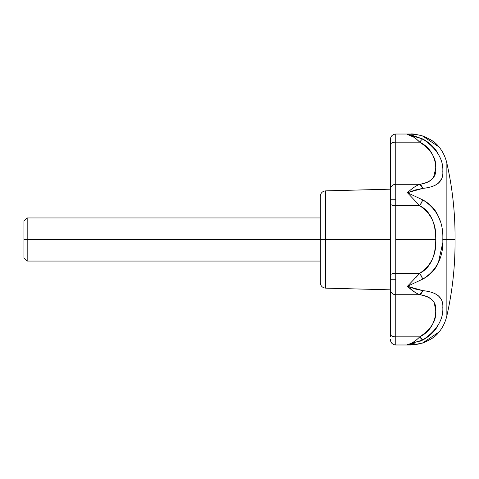 <?xml version="1.0" encoding="UTF-8"?>
<svg xmlns="http://www.w3.org/2000/svg" width="479" height="479" viewBox="0 0 479 479"><rect width="100%" height="100%" fill="white"/><g stroke="black" fill="none" stroke-linecap="round" stroke-linejoin="round"><path stroke-width="0.72" d="M325.57 239.506L325.57 288.136L325.57 239.506L320.319 239.506L320.319 282.754L320.319 239.506L325.57 239.506L325.57 288.136L325.57 190.87L325.57 239.506L390.373 239.506L325.57 239.506L325.57 190.87L325.57 239.506M442.734 242.793L438.387 262.576C435.555 269.461 430.364 274.97 422.807 279.095L407.449 286.262L419.736 273.287L395.762 273.287A5.389 1.988 180 0 0 390.373 275.275L390.373 279.251L395.762 279.251L395.762 239.506L435.734 239.506C435.734 246.996 434.639 253.475 432.435 258.947C429.723 265.635 425.49 270.413 419.736 273.287L395.762 273.287L395.762 294.717L419.736 294.717C425.478 295.489 429.717 297.333 432.441 300.243M390.373 172.488L390.373 199.761L395.762 199.761L395.762 184.295A5.389 5.155 180 0 0 390.373 189.45L390.373 306.518M414.952 292.304L407.449 286.262L415.221 289.011L422.807 290.633C430.106 291.43 435.297 293.172 438.387 295.854L440.59 298.387M438.393 324.606C435.459 330.744 430.262 335.875 422.807 340L419.772 341.395M415.221 343.018L407.449 344.575L415.221 344.551L422.807 342.85C430.208 339.958 435.405 336.623 438.387 332.839L439.453 331.546C443.069 326.828 445.542 321.577 446.865 315.787C452.314 291.705 455.044 267.312 455.05 242.619L455.05 239.506L446.865 239.506L446.865 315.787L446.865 239.506L442.806 239.506L446.865 239.506L446.865 315.787L446.865 239.506L455.038 239.506L455.05 236.392C455.044 211.694 452.314 187.307 446.865 163.219C445.542 157.429 443.069 152.178 439.453 147.46L438.393 146.179C435.411 142.389 430.214 139.054 422.807 136.156C417.802 134.461 412.682 133.892 407.449 134.437L408.3 134.258M446.865 239.506L446.865 163.219L446.865 239.506M441.506 178.877L438.393 183.152C435.303 185.834 430.112 187.576 422.807 188.379L415.221 189.995L407.449 192.744L422.807 199.911C430.376 204.042 435.567 209.557 438.393 216.454L440.141 220.987M411.712 135.102L422.807 139.006C430.256 143.131 435.447 148.256 438.387 154.394M432.435 178.769C429.711 181.679 425.478 183.517 419.736 184.295L395.762 184.295L395.762 205.719L419.736 205.719L407.449 192.744C411.695 188.672 415.79 185.852 419.736 184.295L395.762 184.295L395.762 134.03L395.762 142.167L419.736 142.167L416.598 139.263M413.712 137.162L407.449 134.437C411.575 135.413 415.67 137.988 419.736 142.167C425.478 144.951 429.717 149.071 432.441 154.525C434.639 158.938 435.734 163.525 435.734 168.279L433.597 177.218M434.345 303.183L435.734 310.733C435.734 315.493 434.639 320.074 432.435 324.487C429.711 329.941 425.478 334.061 419.736 336.845L395.762 336.845L395.762 344.976L395.762 294.717L419.736 294.717L422.807 290.633L407.449 286.262C411.617 290.316 415.712 293.136 419.736 294.717C431.28 296.77 436.609 302.111 435.734 310.733C436.609 320.439 431.274 329.145 419.736 336.845L395.762 336.845L395.762 279.251L390.373 279.251L390.373 289.561A5.389 5.155 0 0 0 395.762 294.717A5.389 5.155 180 0 1 390.373 289.561L390.373 334.168A5.389 2.676 0 0 0 395.762 336.845A5.389 2.676 180 0 1 390.373 334.168L390.373 336.695M410.329 344.958L407.449 344.575L414.323 344.82L422.807 342.85C417.778 344.545 412.659 345.12 407.449 344.575L422.807 340C436.854 330.372 443.524 319.523 442.806 307.452C443.512 297.621 436.848 292.016 422.807 290.633A8.083 3.946 99.8 0 1 419.736 294.717M390.373 139.688L390.373 189.45A5.389 5.155 0 0 1 395.762 184.295L395.762 142.167L419.736 142.167C431.28 149.867 436.609 158.573 435.734 168.279C436.609 176.907 431.274 182.242 419.736 184.295A8.083 3.946 80.2 0 1 422.807 188.379C436.854 186.996 443.524 181.379 442.806 171.512C443.512 159.465 436.848 148.634 422.807 139.006L407.449 134.437C412.605 133.875 417.724 134.449 422.807 136.156L439.141 147.071M419.736 205.719C425.496 208.599 429.729 213.377 432.441 220.065C434.639 225.537 435.734 232.016 435.734 239.506L395.762 239.506L395.762 205.719L419.736 205.719L422.807 199.911L407.449 192.744L419.736 205.719C431.28 213.544 436.609 224.807 435.734 239.506C436.609 254.205 431.274 265.468 419.736 273.287A8.083 1.521 61.1 0 1 422.807 279.095C436.848 270.276 443.512 257.079 442.806 239.506C443.524 221.951 436.86 208.754 422.807 199.911A8.083 1.521 118.9 0 1 419.736 205.719M390.373 143.532L390.373 146.179M390.373 289.837L390.373 311.697L390.373 289.837L325.57 288.136C322.379 287.747 320.625 285.951 320.319 282.754L320.319 196.258L320.319 239.506L27.183 239.506L27.183 261.061L27.183 239.506L23.95 239.506L23.95 257.828L23.95 239.506L27.183 239.506L27.183 217.951L27.183 239.506L320.319 239.506L320.319 196.258C320.625 193.055 322.379 191.259 325.57 190.87L390.373 189.175L390.373 167.309M390.373 276.269L390.373 275.275A5.389 1.988 0 0 1 395.762 273.287L395.762 199.761L390.373 199.761L390.373 203.731A5.389 1.988 0 0 0 395.762 205.719A5.389 1.988 180 0 1 390.373 203.731L390.373 275.275M440.093 330.69L439.153 331.923L422.807 342.85A8.083 3.395 71.4 0 1 422.304 343.138A8.083 3.395 71.4 0 1 422.209 343.168M419.736 336.845A8.083 2.048 62.8 0 0 422.807 340L419.736 336.845C415.712 341 411.617 343.581 407.449 344.575M407.449 286.262L422.807 279.095L419.736 273.287L415.598 277.856M422.807 139.006L422.807 139.006A8.083 2.048 117.2 0 0 419.736 142.167M422.807 188.379L419.736 184.295C415.712 185.87 411.617 188.684 407.449 192.744L422.807 188.379M422.203 135.838A8.083 3.395 108.6 0 1 422.304 135.868A8.083 3.395 108.6 0 1 422.807 136.156L422.328 135.88C415.61 134.228 411.772 133.605 410.802 134.018L407.449 134.437M395.762 142.167A5.389 2.676 180 0 0 390.373 144.844A5.389 2.676 0 0 1 395.762 142.167M390.373 141.311L390.373 144.844M23.95 221.184L23.95 239.506L23.95 221.184L27.183 217.951L320.319 217.951M390.373 139.419C390.696 136.15 392.493 134.354 395.762 134.03L410.928 134.03M390.373 339.593C390.702 342.856 392.499 344.652 395.762 344.982L410.94 344.982M439.536 331.438C436.561 334.623 434.902 338.174 422.31 343.138M422.31 135.874C435.375 141.089 436.597 144.514 439.53 147.562M320.319 261.061L27.183 261.061L23.95 257.828"/></g></svg>
